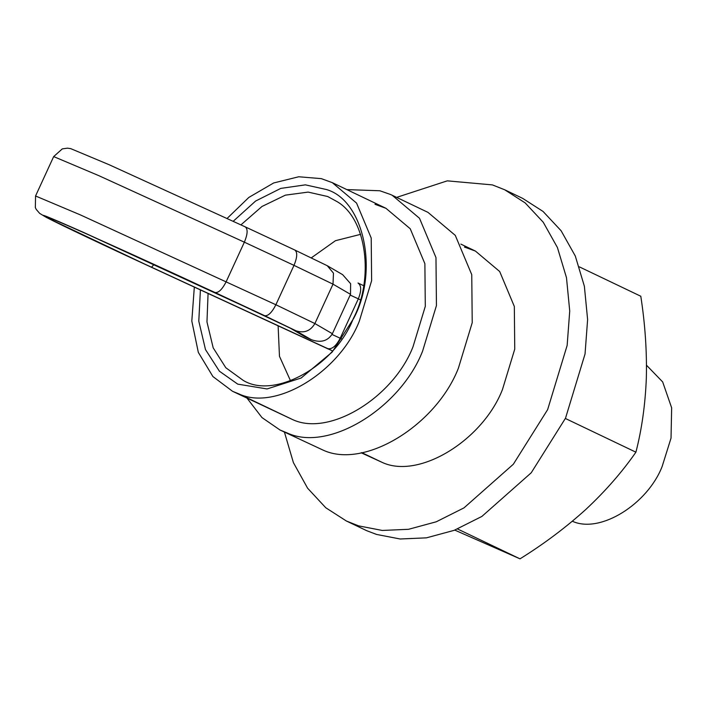<?xml version="1.0" encoding="UTF-8"?>
<svg xmlns="http://www.w3.org/2000/svg" width="707" height="707" viewBox="0 0 707 707"><rect width="100%" height="100%" fill="white"/><g stroke="black" fill="none" stroke-linecap="round" stroke-linejoin="round"><path stroke-width="1.06" d="M396.627 197.386L447.266 180.851L492.426 184.907L504.701 189.776L525.168 202.909L543.241 222.237L557.416 247.503L566.484 277.674L569.727 311.018L567.147 345.423L547.642 409.618L513.335 464.234L463.978 507.882L436.254 521.793L408.522 529.304L382.275 530.444L358.67 525.884L346.395 521.015L325.777 507.759L307.607 488.21L293.405 462.634L284.426 432.118M522.597 198.331L543.064 211.455L561.128 230.782L575.312 256.058L584.371 286.229L587.614 319.564L585.043 353.968L565.529 418.164L531.222 472.789L481.874 516.437L454.141 530.347L426.409 537.85L400.162 538.99L376.557 534.439L366.739 530.701L346.386 521.006M208.079 293.432L206.965 321.932L213.187 347.844L225.798 367.728L243.146 380.331C274.404 399.755 335.277 365.758 353.297 318.574C374.339 278.867 366.871 217.756 336.302 201.203L327.695 196.519L308.137 192.101L285.389 195.15L261.979 206.479L240.937 224.861M233.222 221.273L255.616 201.035L280.794 188.398L305.38 184.854L326.493 189.547C364.008 200.346 379.085 271.559 353.571 318.574L332.122 352.121L301.129 378.024L267.06 388.947L237.738 384.14L219.417 371.219L205.49 349.594L198.791 321.137L200.408 289.888M346.845 189.609L379.853 190.757L390.45 194.469L392.199 195.273L419.507 218.277L435.972 257.569L436.44 305.574L422.618 351.061C400.569 407.948 328.649 452.551 287.13 432.931L279.999 429.997L261.988 417.59L247.105 398.253M392.199 195.273L427.982 212.374L455.281 235.378L471.755 274.67L472.223 322.675L458.401 368.161C436.343 425.057 364.423 469.66 322.913 450.032L279.999 429.997M374.993 204.296L385.969 208.318L410.237 228.759L424.88 263.684L425.296 306.352L413.003 346.792C393.401 397.361 329.471 437.006 292.574 419.56L232.559 391.298M227.115 218.436L248.846 197.421L273.653 182.972L298.716 176.768L321.323 178.641L332.299 182.653L356.567 203.103L371.21 238.029L371.626 280.697L359.333 321.137C339.731 371.705 275.801 411.35 238.904 393.905L232.568 391.307L212.913 376.548L198.322 352.369L191.809 321.022L194.328 287.077M464.446 247.061L475.422 251.073L499.69 271.523L514.325 306.449L514.749 349.117L502.456 389.548C482.854 440.125 418.924 479.77 382.019 462.325L361.136 452.763M646.516 365.245L662.671 381.93L671.65 407.824L671.031 438.11L662.132 466.532C647.603 503.861 600.694 533.67 572.856 521.466L572.29 521.28M290.568 380.905L279.468 356.293L278.116 325.786M311.345 257.825L335.454 240.698L360.641 234.335M363.645 285.663L362.664 285.221M332.511 350.893L318.998 344.671M579.36 266.866L640.798 296.242C645.12 324.142 646.967 351.406 646.339 378.033C645.297 404.519 641.815 429.237 635.911 452.188C622.107 472.046 605.457 491.091 585.953 509.332C565.98 527.413 544.001 543.913 520.016 558.839L454.769 530.1M565.388 418.473L635.911 452.188M457.562 528.986L520.016 558.839M358.096 283.039L363.637 285.69M358.007 283.003C361.463 285.469 361.569 290.754 358.325 298.84L350.168 295.075M154.046 264.4L151.545 267.228C108.498 247.37 64.805 226.664 53.37 220.699C40.706 214.071 51.876 218.507 86.873 234.017L262.518 314.801L290.639 328.357L310.983 339.537C320.633 343.116 327.774 341.181 332.387 333.722L350.504 294.333L350.619 283.71L342.63 274.652L327.261 265.717L294.837 250.039C297.594 252.196 297.311 257.304 293.997 265.364L244.357 242.174C247.715 234.07 247.998 228.962 245.196 226.85L294.837 250.039M325.096 347.482L328.525 349.125M295.844 330.735L264.639 315.693C268.165 316.179 271.912 312.529 275.88 304.752L314.889 323.55C310.417 331.097 304.072 333.483 295.844 330.735L311.195 339.634L304.496 336.488L290.639 328.357M332.025 334.455L340.208 338.238C336.161 345.979 332.034 349.452 327.809 348.648L151.545 267.228M341.737 338.962L340.208 338.238L358.325 298.84L360.331 299.803M238.904 393.905L292.574 419.56M361.781 452.648L382.019 462.325M572.856 521.466L572.352 521.227M294.916 250.075L245.196 226.85M264.639 315.693L214.999 292.504C218.516 293.052 222.263 289.402 226.24 281.563L244.357 242.174L98.706 175.601L53.67 156.592L35.553 195.98L80.589 214.99L275.88 304.752L293.997 265.364L333.006 284.161L333.465 273.141L327.261 265.717M350.504 294.333L333.006 284.161L314.889 323.55L332.387 333.722M150.856 266.999L325.273 347.57M214.999 292.504L83.355 232.329C46.795 216.139 35.129 211.499 48.359 218.419C60.307 224.649 105.944 246.275 150.9 267.016M332.37 350.831L327.809 348.648M522.606 198.34L504.718 189.785M385.969 208.309L332.299 182.653M475.422 251.073L460.867 244.118M245.276 226.885L109.125 164.722L70.771 148.656L67.51 148.161L62.296 148.885L53.67 156.592M328.428 349.081L150.874 267.007L46.485 217.473L39.663 213.381L36.269 209.458L35.35 207.637L35.553 195.98M50.409 218.375L50.383 218.366C49.463 217.005 146.102 260.247 212.842 291.593L289.428 327.73"/></g></svg>
